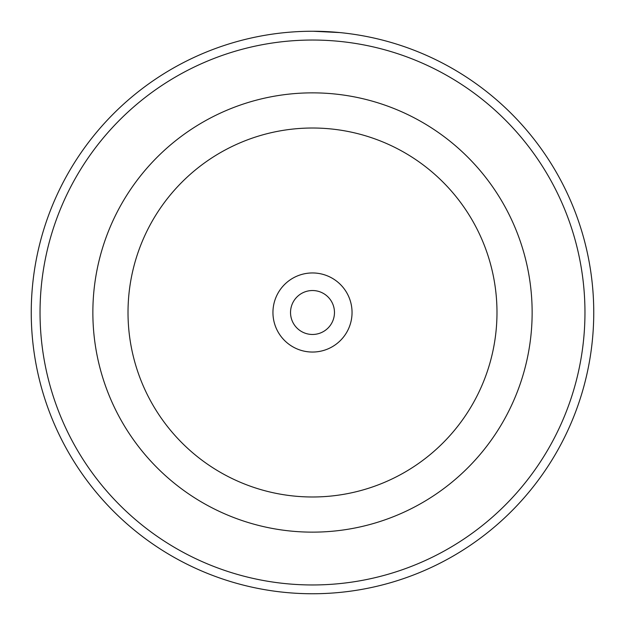 <?xml version="1.0" encoding="UTF-8"?>
<svg xmlns="http://www.w3.org/2000/svg" width="625" height="625" viewBox="0 0 625 625"><rect width="100%" height="100%" fill="white"/><g stroke="black" fill="none" stroke-linecap="round" stroke-linejoin="round"><path stroke-width="0.94" d="M291.555 32.031L293.773 31.875M339.922 32.586L313.289 31.25M272.945 312.5A39.555 39.555 0 0 0 312.5 352.047A39.555 39.555 0 0 0 352.047 312.5A39.555 39.555 0 0 0 312.5 272.953A39.555 39.555 0 0 0 272.945 312.5M290.531 312.5A21.969 21.969 0 0 0 312.5 334.469A21.969 21.969 0 0 0 334.469 312.5A21.969 21.969 0 0 0 312.5 290.531A21.969 21.969 0 0 0 290.531 312.5M92.859 312.5A219.641 219.641 0 0 1 312.5 92.859A219.641 219.641 0 0 1 532.141 312.5A219.641 219.641 0 0 1 312.5 532.141A219.641 219.641 0 0 1 92.859 312.5A219.641 219.641 0 0 1 312.5 92.859A219.641 219.641 0 0 1 532.141 312.5M584.961 312.5A272.461 272.461 0 0 0 312.5 40.039A272.461 272.461 0 0 0 40.039 312.5A272.461 272.461 0 0 0 312.5 584.961A272.461 272.461 0 0 0 584.961 312.5M31.25 312.5A281.25 281.25 0 0 1 312.5 31.25A281.25 281.25 0 0 1 593.75 312.5A281.25 281.25 0 0 1 312.5 593.75A281.25 281.25 0 0 1 31.25 312.5M304.648 31.359L305.141 31.344M496.984 312.5A184.484 184.484 0 0 0 312.5 128.016A184.484 184.484 0 0 0 128.016 312.5A184.484 184.484 0 0 0 312.5 496.984A184.484 184.484 0 0 0 496.984 312.5"/></g></svg>

